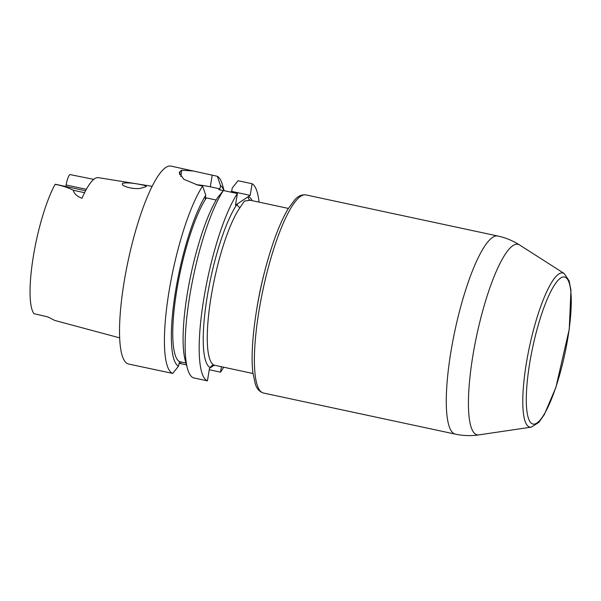 <?xml version="1.0" encoding="UTF-8"?>
<svg xmlns="http://www.w3.org/2000/svg" width="601" height="601" viewBox="0 0 601 601"><rect width="100%" height="100%" fill="white"/><g stroke="black" fill="none" stroke-linecap="round" stroke-linejoin="round"><path stroke-width="0.9" d="M250.271 200.253A3.215 3.14 110.1 0 1 248.356 196.595A87.641 19.119 -77.9 0 1 252.142 200.651M213.828 365.468L210.515 367.662A87.641 19.119 -77.9 0 1 207.187 296.917A87.641 19.119 -77.9 0 1 237.327 203.927L250.204 195.37L231.678 191.396L232.234 188L238.071 180.728L252.112 183.741L250.204 195.37M237.387 193.522A101.216 22.079 102.1 0 0 203.484 300.816A101.216 22.079 102.1 0 0 207.435 380.854L193.394 377.841A101.216 22.079 -77.9 0 1 187.489 368.578A101.216 22.079 -77.9 0 1 192.643 280.096A101.216 22.079 -77.9 0 1 223.347 190.517L237.387 193.522L235.479 205.151L237.327 203.927A3.215 2.795 -144.7 0 0 240.107 207.45A84.425 18.413 102.1 0 0 211.071 297.029A84.425 18.413 102.1 0 0 214.279 365.183L252.998 373.522M250.324 200.276L244.382 201.072L240.107 207.45M207.435 380.854L209.486 368.353L210.515 367.662A3.215 3.14 110.1 0 1 214.279 365.183M85.582 190.742L55.487 184.289A9.263 2.021 -77.9 0 0 55.089 184.364C62.053 185.611 68.123 187.58 73.292 190.277C74.043 193.62 76.928 196.294 81.954 198.315A74.704 16.295 102.1 0 1 94.688 178.7A74.704 16.295 102.1 0 1 98.361 177.656L152.143 186.318M93.786 179.368L69.866 174.545A9.263 2.021 102.1 0 0 66.133 184.98L65.885 186.52M55.089 184.364A73.082 15.942 102.1 0 0 33.34 256.424A73.082 15.942 102.1 0 0 33.919 313.639L47.795 316.922L53.549 319.785A74.058 16.159 102.1 0 0 54.924 320.483L119.674 337.867M185.957 363.019L179.549 361.644A88.362 19.277 -77.9 0 1 176.739 290.553A88.362 19.277 -77.9 0 1 206.361 197.909L216.165 200.005M223.271 190.607L218.787 189.646L219.936 188.887L220.492 185.484L217.352 176.296L171 166.101A101.216 22.079 102.1 0 0 165.778 167.476A101.216 22.079 102.1 0 0 126.007 271.329A101.216 22.079 102.1 0 0 128.591 364.033L172.682 373.409L178.505 366.219L179.549 361.644M209.261 369.735L220.529 372.154A101.216 22.079 102.1 0 0 223.662 367.234M221.416 366.753L220.529 372.154M178.985 363.282L185.769 364.709L186.257 364.108M155.689 369.848L154.48 369.585M230.649 192.08L231.678 191.396M219.936 188.887L210.305 186.821A25.73 5.477 9.3 0 0 196.226 184.687M206.361 197.909L205.211 198.668L205.767 195.265L202.627 186.077L197.489 184.973L183.816 179.271L179.248 172.787L180.127 171.338L179.579 174.688M223.347 190.517L217.509 197.782A93.065 20.299 -77.9 0 0 189.751 280.254A93.065 20.299 -77.9 0 0 185.243 360.42L187.489 368.578M193.988 171.03L181.787 170.233A101.216 22.079 102.1 0 0 180.969 170.729A101.216 22.079 102.1 0 0 180.127 171.338M142.054 184.875C133.347 183.012 126.894 182.471 122.694 183.245L122.288 183.793C121.447 186.13 132.934 189.6 140.626 188.316L146.283 186.558C146.291 185.964 144.886 185.409 142.054 184.875M259.031 202.131A101.216 22.079 102.1 0 0 252.112 183.741M220.492 185.484A93.065 20.299 -77.9 0 1 223.933 190.645M217.352 176.296A101.216 22.079 -77.9 0 1 222.588 185.228L224.083 190.675M172.682 373.409A101.216 22.079 -77.9 0 1 168.723 293.371A101.216 22.079 -77.9 0 1 202.627 186.077M178.505 366.219A93.065 20.299 -77.9 0 1 175.282 292.965A93.065 20.299 -77.9 0 1 205.767 195.265M558.795 274.018A78.821 17.196 -77.9 0 1 564.174 273.5L569.124 280.862L570.95 290.26L569.245 329.295L555.887 387.42L544.258 414.705L538.827 422.398L531.261 427.131A78.821 17.196 -77.9 0 1 527.25 358.031A78.821 17.196 -77.9 0 1 558.795 274.018M560.643 278.038A75.193 16.4 -77.9 0 1 559.366 375.805A75.193 16.4 -77.9 0 1 526.303 397.779A75.193 16.4 -77.9 0 1 560.643 278.038M256.822 308.651A84.425 18.413 -77.9 0 1 265.289 269.15M305.901 194.904A101.306 22.102 102.1 0 0 263.073 289.336A101.306 22.102 102.1 0 0 263.456 393.024C259.534 391.822 256.822 388.832 255.327 384.047L252.916 372.868C249.813 348.873 255.906 301.987 267.077 262.547C273.613 239.416 280.607 221.536 288.074 208.9L294.911 199.652C298.209 195.979 301.867 194.393 305.901 194.904L497.793 236.013C505.599 237.703 512.871 240.685 519.595 244.983A97.43 21.253 102.1 0 0 512.946 245.629A97.43 21.253 102.1 0 0 473.986 349.279A97.43 21.253 102.1 0 0 478.824 434.899M531.261 427.131L478.914 434.884C471.019 436.048 463.161 435.793 455.348 434.132A101.306 22.102 -77.9 0 1 454.987 330.332A101.306 22.102 -77.9 0 1 497.831 236.02M84.576 192.696L73.292 190.277M86.356 189.315L66.133 184.98M180.653 363.613L180.924 361.937M212.213 175.191L210.305 186.821M181.787 170.233L180.758 176.514M213.806 365.483L214.767 365.325M288.367 208.419L250.129 200.223M564.174 273.5L519.595 244.983M455.348 434.132L263.456 393.024"/></g></svg>
